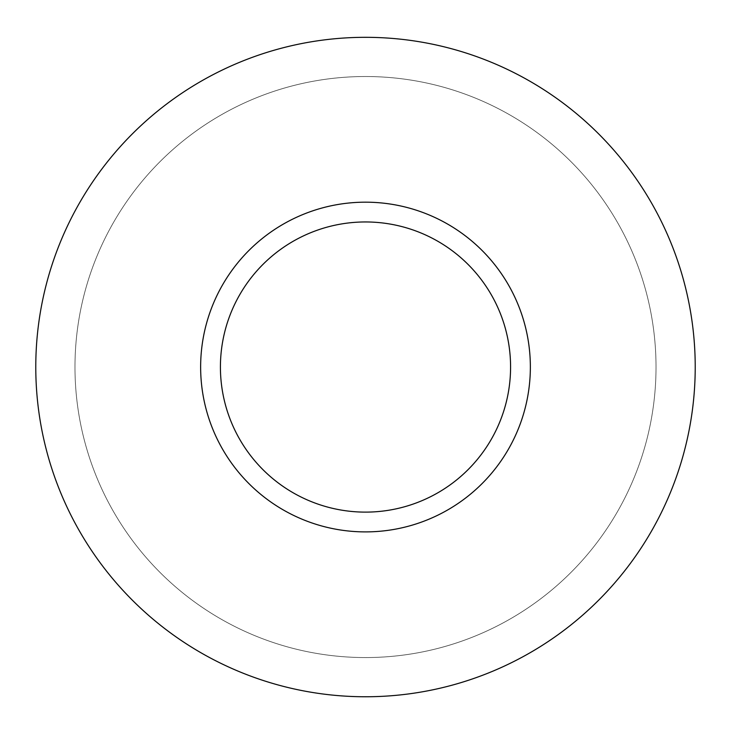 <?xml version="1.0" encoding="UTF-8"?>
<svg xmlns="http://www.w3.org/2000/svg" width="731" height="731" viewBox="0 0 731 731"><rect width="100%" height="100%" fill="white"/><g stroke="black" fill="none" stroke-linecap="round" stroke-linejoin="round"><path stroke-width="0.55" stroke-dasharray="3.65 2.74" d="M365.5 76.517A290.518 290.518 0 0 0 113.899 512.294A290.518 290.518 0 0 0 617.101 512.294A290.518 290.518 0 0 0 365.5 76.517A290.518 290.518 0 0 0 113.899 512.294A290.518 290.518 0 0 0 617.101 512.294A290.518 290.518 0 0 0 365.5 76.517M365.5 37.318A329.718 329.718 0 0 0 79.953 531.894A329.718 329.718 0 0 0 651.047 531.894A329.718 329.718 0 0 0 365.5 37.318M365.5 202.176A164.859 164.859 0 0 0 222.727 449.464A164.859 164.859 0 0 0 508.273 449.464A164.859 164.859 0 0 0 365.5 202.176M365.5 221.959A145.076 145.076 0 0 0 239.859 439.578A145.076 145.076 0 0 0 491.141 439.578A145.076 145.076 0 0 0 365.5 221.959"/><path stroke-width="1.1" d="M365.5 37.318A329.718 329.718 0 0 0 79.953 531.894A329.718 329.718 0 0 0 651.047 531.894A329.718 329.718 0 0 0 365.5 37.318M365.5 202.176A164.859 164.859 0 0 0 222.727 449.464A164.859 164.859 0 0 0 508.273 449.464A164.859 164.859 0 0 0 365.5 202.176M365.5 221.959A145.076 145.076 0 0 0 239.859 439.578A145.076 145.076 0 0 0 491.141 439.578A145.076 145.076 0 0 0 365.5 221.959"/></g></svg>
